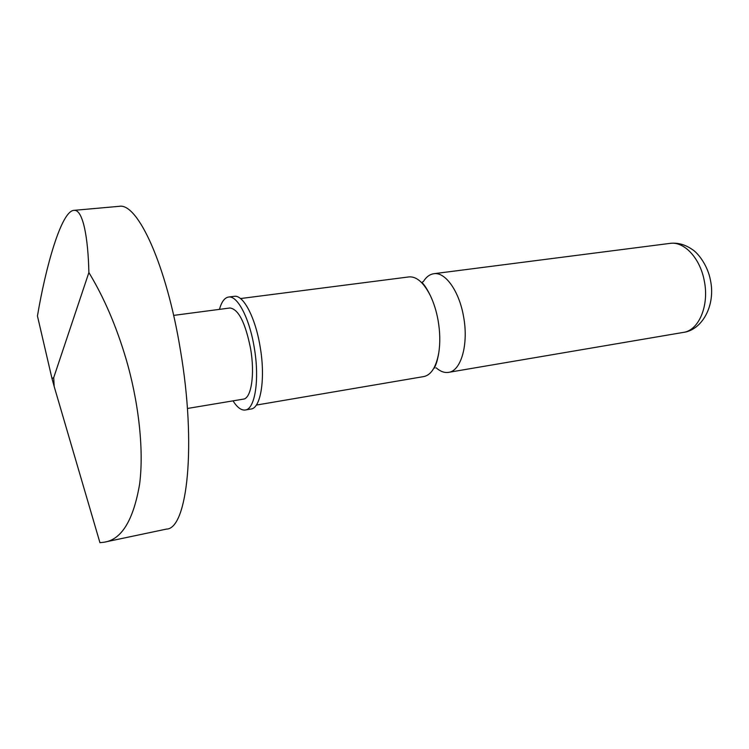 <?xml version="1.0" encoding="UTF-8"?>
<svg xmlns="http://www.w3.org/2000/svg" width="749" height="749" viewBox="0 0 749 749"><rect width="100%" height="100%" fill="white"/><g stroke="black" fill="none" stroke-linecap="round" stroke-linejoin="round"><path stroke-width="1.12" d="M256.317 405.078L423.653 376.597C431.068 375.109 436.096 367.253 438.736 353.041C440.328 342.92 440.103 331.966 438.053 320.169C436.386 311.022 433.811 302.839 430.357 295.63C423.747 282.645 416.669 276.4 409.104 276.896L240.513 298.551M54.19 386.54L99.945 542.688L104.261 542.192C121.581 539.58 133.35 520.302 139.586 484.36C144.332 448.276 137.956 399.011 125.823 358.191C116.151 325.74 103.839 297.194 88.878 272.552C88.139 237.658 82.961 209.448 74.114 210.338C61.259 210.441 45.38 268.479 37.45 316.022L51.999 378.554L53.703 377.646L54.19 386.54L51.999 378.554M74.114 210.338L119.316 206.312C137.713 202.717 166.643 265.202 180.425 350.279C196.613 444.747 187.437 529.084 166.409 529.103L104.261 542.192M173.637 315.395L229.952 307.989C238.472 309.14 245.344 322.622 250.55 348.444C255.109 374.154 251.289 398.749 243.256 399.151L187.409 408.477M219.457 309.374C221.582 301.735 224.653 297.625 228.66 297.035C237.461 295.443 249.408 318.1 254.173 347.152C259.837 379.125 255.053 409.534 245.148 410.031C241.215 410.452 237.171 407.4 233.014 400.865M228.66 297.035L234.371 296.314C243.266 294.703 255.297 317.304 260.062 346.281C265.726 378.179 260.83 408.542 250.821 409.057L245.148 410.031M436.133 367.806C440.243 371.42 444.326 372.946 448.398 372.384C461.056 371.251 468.846 344.147 463.528 316.406C459.174 291.174 445.337 271.84 433.989 273.694C429.804 274.246 426.237 276.905 423.279 281.699M53.703 377.646L88.878 272.552M704.275 280.809C709.462 305.676 698.723 330.693 683.135 332.444C702.103 330.262 715.885 305.33 710.445 280.22C707.721 265.38 698.002 252.956 692.282 249.492C685.185 244.548 677.808 242.507 670.13 243.369C684.174 241.215 700.146 258.152 704.275 280.809M438.736 353.041C437.631 359.642 436.218 364.491 434.486 367.59L434.897 368.077M430.357 295.63C427.407 289.563 424.646 285.21 422.08 282.56L422.801 281.718M448.398 372.384L683.135 332.444M433.989 273.694L670.13 243.369"/></g></svg>
